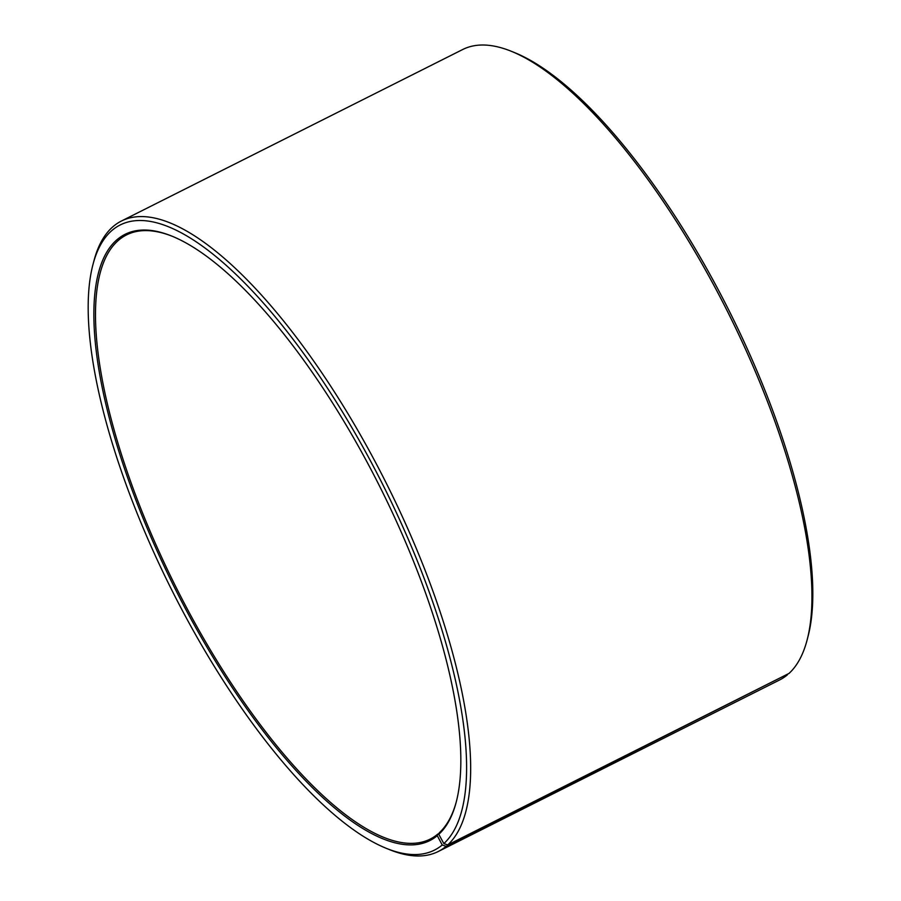 <?xml version="1.0" encoding="UTF-8"?>
<svg xmlns="http://www.w3.org/2000/svg" width="901" height="901" viewBox="0 0 901 901"><rect width="100%" height="100%" fill="white"/><g stroke="black" fill="none" stroke-linecap="round" stroke-linejoin="round"><path stroke-width="1.35" d="M439.046 833.481L437.695 834.157A338.1 113.977 63.3 0 1 430.171 839.113A338.1 113.977 63.3 0 1 182.565 599.998A338.1 113.977 63.3 0 1 119.022 239.846A338.1 113.977 63.3 0 1 126.545 234.902A338.1 113.977 63.3 0 1 172.406 236.332M456.39 801.462A338.1 113.977 63.3 0 1 439.238 832.817L438.81 834.337L443.844 843.595L447.718 844.924L789.028 673.419A352.809 118.932 63.3 0 0 807.116 639.969A352.809 118.932 63.3 0 0 727.422 311.341A352.809 118.932 63.3 0 0 511.295 51.278A352.809 118.932 63.3 0 0 462.742 49.499L121.432 221.015A352.809 118.932 63.3 0 1 378.386 467.788A352.809 118.932 63.3 0 1 447.718 844.924M437.695 834.157L437.267 835.689L442.245 844.992L446.108 846.332L787.62 674.117M787.418 674.826A352.809 118.932 63.3 0 1 779.568 679.985L438.258 851.501A352.809 118.932 63.3 0 1 389.705 849.722L386.315 848.348A349.87 117.941 63.3 0 1 171.99 590.459A349.87 117.941 63.3 0 1 92.961 264.567A349.87 117.941 63.3 0 1 112.501 230.003A349.87 117.941 63.3 0 1 368.655 457.494A349.87 117.941 63.3 0 1 443.844 843.595M446.108 846.332A352.809 118.932 63.3 0 1 438.258 851.501M92.961 264.567L93.884 261.031A352.809 118.932 63.3 0 1 113.582 226.174A352.809 118.932 63.3 0 1 121.432 221.015M442.245 844.992A349.87 117.941 63.3 0 1 386.315 848.348M437.267 835.689A339.283 114.371 63.3 0 1 187.453 612.477A339.283 114.371 63.3 0 1 117.479 239.306A339.283 114.371 63.3 0 1 171.719 236.051A339.283 114.371 63.3 0 1 379.569 486.146A339.283 114.371 63.3 0 1 456.199 802.172A339.283 114.371 63.3 0 1 438.81 834.337M511.295 51.278L514.685 52.652A349.87 117.941 63.3 0 1 729.01 310.541A349.87 117.941 63.3 0 1 808.039 636.433L807.116 639.969"/></g></svg>
